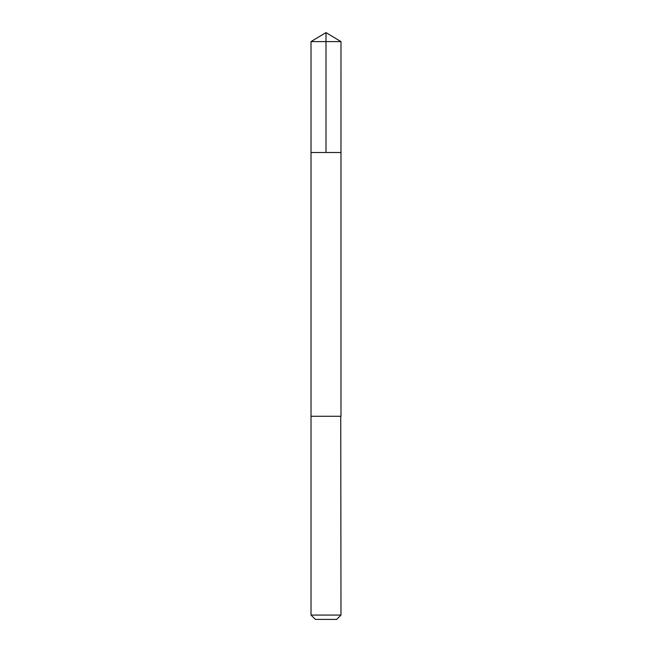 <?xml version="1.0" encoding="UTF-8"?>
<svg xmlns="http://www.w3.org/2000/svg" width="652" height="652" viewBox="0 0 652 652"><rect width="100%" height="100%" fill="white"/><g stroke="black" fill="none" stroke-linecap="round" stroke-linejoin="round"><path stroke-width="0.98" d="M311.02 152.495L340.98 152.495L340.988 41.606L311.012 41.606L311.02 152.495L340.98 152.495L340.98 416.278L311.02 416.278L311.02 152.495M340.743 416.278L311.012 416.278L311.012 615.072L340.988 615.072L340.743 416.278M340.988 615.072L336.66 619.4L315.34 619.4L311.012 615.072M311.012 41.606L326 32.6L326 152.495M326 32.6L340.988 41.606"/></g></svg>
